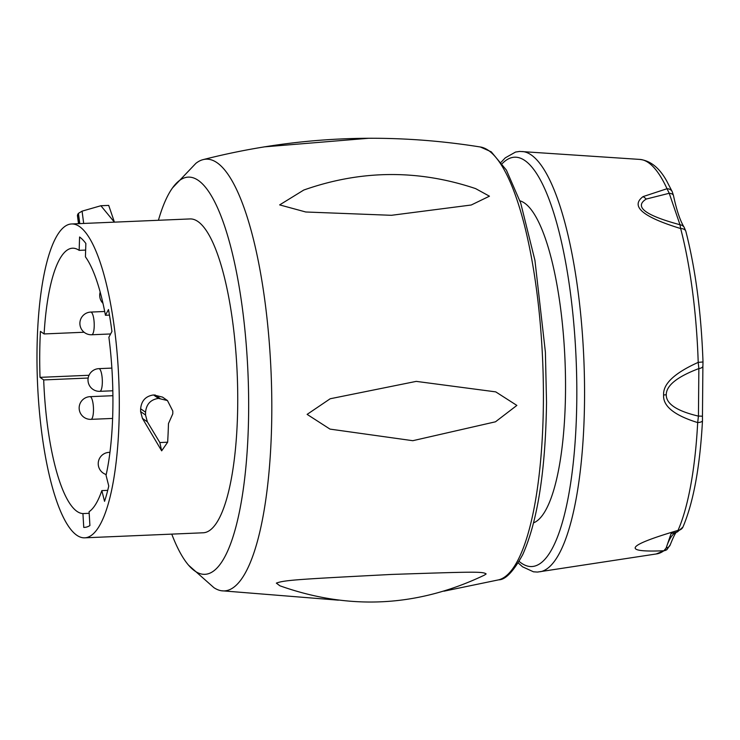 <?xml version="1.0" encoding="UTF-8"?>
<svg xmlns="http://www.w3.org/2000/svg" width="740" height="740" viewBox="0 0 740 740"><rect width="100%" height="100%" fill="white"/><g stroke="black" fill="none" stroke-linecap="round" stroke-linejoin="round"><path stroke-width="1.11" d="M101.833 490.611A132.802 34.373 -92.4 0 1 89.087 511.71L89.91 525.548A146.64 37.953 -92.4 0 1 84.36 527.398A146.64 37.953 -92.4 0 1 83.759 527.407L82.926 513.579A132.802 34.373 -92.4 0 1 43.697 379.925L40.025 377.354A146.64 37.953 -92.4 0 1 40.423 331.372L44.104 333.943A132.802 34.373 87.6 0 1 72.501 248.205A132.802 34.373 87.6 0 1 79.152 250.361L79.587 236.994A146.64 37.953 -92.4 0 1 85.858 243.469L85.424 256.836A132.802 34.373 87.6 0 1 105.432 315.268L108.484 309.533A146.64 37.953 -92.4 0 1 111.934 331.474L108.891 337.209A132.802 34.373 87.6 0 1 106.051 475.311L108.761 486.023A146.64 37.953 -92.4 0 1 104.543 501.332L101.833 490.611L107.725 490.361M71.466 223.97A157.065 40.654 87.6 0 0 37 352.111A157.065 40.654 -92.4 0 0 84.804 537.823A157.065 40.654 -92.4 0 0 119.279 409.683A157.065 40.654 87.6 0 0 71.466 223.97L189.912 218.938A157.065 40.654 87.6 0 1 237.716 404.651A157.065 40.654 -92.4 0 1 203.25 532.782L84.804 537.823M142.431 418.396L161.662 450.836L167.647 442.215A175.87 45.519 -92.4 0 0 168.47 423.567L172.781 413.845A175.87 45.519 -92.4 0 0 172.809 411.061L167.462 400.562L162.532 397.112L153.541 394.947C145.725 396.094 141.423 400.71 140.637 408.776A157.065 40.654 87.6 0 1 140.6 411.551L142.431 418.396L147.362 421.846L145.53 415.001A175.87 45.519 -92.4 0 0 145.558 412.217C146.353 404.16 150.655 399.554 158.48 398.407L153.541 394.947M158.48 398.407L167.462 400.562M167.647 442.215L159.84 442.548L147.362 421.846M159.84 442.548L161.662 450.836M171.763 534.123A198.736 51.439 -92.4 0 0 188.589 565.221A198.736 51.439 -92.4 0 0 248.631 412.282A198.736 51.439 87.6 0 0 172.549 187.858L195.878 163.346A216.052 55.916 87.6 0 1 202.964 159.664A216.052 55.916 87.6 0 1 271.784 414.668A216.052 55.916 -92.4 0 1 221.288 590.733L338.421 600.168M158.425 220.27A198.736 51.439 87.6 0 1 172.549 187.858M188.589 565.221L213.916 587.671A216.052 55.916 -92.4 0 0 221.288 590.733M516.871 405.418L495.745 391.876L416.241 381.378L330.197 398.758L307.118 414.382L329.994 429.108L412.809 440.698L495.486 421.8L516.871 405.418M489.445 196.192L475.607 188.608C418.248 169.377 360.972 169.858 303.77 190.041L279.655 204.897L305.759 211.992L391.423 215.303L471.232 205.008L489.445 196.192M486.143 573.944C482.924 571.447 474.386 571.678 391.414 574.443C297.98 579.3 284.382 580.095 276.353 583.12L279.868 585.784C349.585 610.555 417.786 606.994 484.46 575.1L486.143 573.944M533.623 522.819A161.746 41.865 -92.4 0 0 565.517 391.627A161.746 41.865 87.6 0 0 519.942 200.836M518.24 562.955L522.56 566.812L533.475 571.807L537.481 572.066L656.14 553.982A197.506 51.115 -92.4 0 0 663.863 550.764C621.35 552.53 626.077 545.741 678.025 530.386A197.506 51.115 -92.4 0 0 697.681 422.586C674.186 415.297 662.827 406.094 663.604 394.975C662.975 383.903 674.51 373.043 698.209 362.378A197.506 51.115 -92.4 0 0 680.661 228.549C642.662 216.922 630.138 206.275 643.069 196.609L667.018 188.719A197.506 51.115 -92.4 0 0 639.369 159.387L519.674 151.432L515.53 152.061L505.291 157.842L501.202 162.143M667.045 549.505A7.095 6.753 53.6 0 1 666.999 549.543L666.999 549.543A7.095 6.753 53.6 0 1 663.863 550.764L666.13 548.072C669.302 538.248 673.039 532.893 677.313 531.986L678.025 530.386A7.095 6.068 23.8 0 0 682.946 527.047C693.463 502.284 699.975 466.811 702.491 420.616A7.095 2.359 3 0 1 697.681 422.586L698.44 416.121L698.856 368.575L698.209 362.378L703 361.971C701.27 312.863 695.554 269.323 685.86 231.37L685.86 231.37A7.095 4.394 -14.6 0 0 680.661 228.549L679.995 224.738C645.114 215.322 633.865 206.756 646.251 199.051L669.228 193.279L667.018 188.719A7.095 5.79 -24.7 0 1 672.281 191.79L666.796 181.18C659.386 167.721 650.238 160.451 639.369 159.387M702.491 420.616L702.454 416.435A7.095 0.647 -3.9 0 0 698.44 416.121C676.869 411.014 666.139 403.892 666.25 394.753C666.305 385.512 677.174 376.78 698.856 368.575A7.095 3.2 5.4 0 0 702.889 366.106L703 361.971M656.14 553.982L666.999 549.543L670.311 544.64A7.095 5.578 17.5 0 1 666.13 548.072L671.087 533.559L677.341 531.977L671.346 533.494M685.86 231.37L684.232 227.393A7.095 6.235 -32 0 0 679.995 224.738L669.228 193.279A7.095 3.645 -11.7 0 1 673.502 195.665L672.281 191.79M77.422 215.506L77.774 214.276A175.87 45.519 -92.4 0 1 78.431 213.351L82.075 211.15L100.881 205.738L108.697 205.406L114.432 222.139M100.881 205.738L114.376 222.148M40.025 377.354L89.041 375.272M43.697 379.925L88.18 378.038M44.104 333.943L84.101 332.242M79.152 250.361L85.646 250.083M105.432 315.268L109.465 315.101M82.926 513.579L89.179 513.31M83.759 527.407L84.971 527.352M145.53 415.001L140.6 411.551M145.558 412.217L140.637 408.776M159.849 398.342L154.91 394.892M480.352 146.992L491.258 151.829L506.382 170.071L520.701 203.056L534.928 260.323L545.399 352.185L546.527 402.366C545.593 470.298 537.666 521.043 522.745 554.593C513.514 571.409 505.513 579.818 498.751 579.827A216.922 56.148 -92.4 0 0 543.382 403.291A216.922 56.148 -92.4 0 0 480.352 146.992C387.011 132.062 294.548 136.29 202.964 159.664M519.156 561.42A204.832 53.012 -92.4 0 0 576.793 399.517A204.832 53.012 -92.4 0 0 502.247 163.596M540.477 571.715A210.447 54.464 -92.4 0 0 584.535 400.285A210.447 54.464 -92.4 0 0 522.625 151.534M643.069 196.609A14.19 10.434 57.9 0 1 646.251 199.051M663.604 394.975A14.19 2.664 0.5 0 0 666.25 394.753M682.946 527.047L677.341 531.977M77.774 214.276L79.004 223.647M78.431 213.351L79.781 223.619M82.075 211.15L83.685 223.452M91.344 312.271A11.35 2.942 -92.4 0 0 90.77 312.077A11.35 11.35 0 0 0 84.739 332.723A11.35 11.35 0 0 0 91.732 334.757A11.35 2.942 -92.4 0 0 94.221 324.407A11.35 2.942 -92.4 0 0 91.344 312.271M109.909 452.741A11.35 2.942 -92.4 0 0 109.677 452.547A11.35 2.942 -92.4 0 0 109.094 452.362A11.35 11.35 0 0 0 106.218 474.543M90.613 396.862A11.35 2.942 -92.4 0 0 90.03 396.668A11.35 11.35 0 0 0 84.008 417.314A11.35 11.35 0 0 0 90.992 419.349A11.35 2.942 -92.4 0 0 93.481 408.998A11.35 2.942 -92.4 0 0 90.613 396.862M99.456 368.844A11.35 2.942 -92.4 0 0 98.883 368.65A11.35 11.35 0 0 0 92.852 389.296A11.35 11.35 0 0 0 99.844 391.331A11.35 2.942 -92.4 0 0 102.333 380.971A11.35 2.942 -92.4 0 0 99.456 368.844M443.963 591.186L498.751 579.827M702.454 416.435L702.889 366.106M670.311 544.64C673.89 535.658 676.129 531.459 677.045 532.041M684.232 227.393C680.245 221.038 676.665 210.456 673.502 195.665M263.995 146.899L368.89 138.251M77.432 215.553L78.496 223.665M104.71 311.485L90.77 312.077M110.621 333.962L91.732 334.757M100.178 292.087A11.35 11.35 0 0 0 102.971 303.326M109.964 452.325L109.094 452.362M112.915 395.697L90.03 396.668M112.619 418.433L90.992 419.349M111.87 368.095L98.883 368.65M112.832 390.776L99.844 391.331"/></g></svg>
